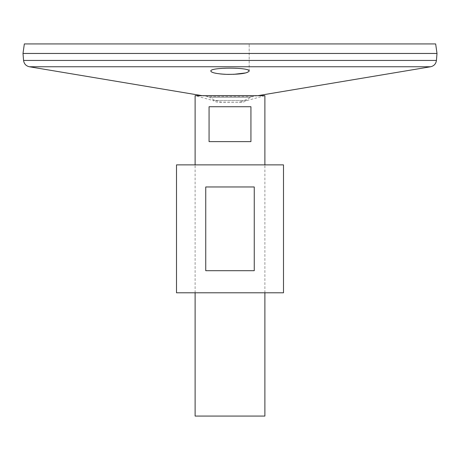 <?xml version="1.0" encoding="UTF-8"?>
<svg xmlns="http://www.w3.org/2000/svg" width="460" height="460" viewBox="0 0 460 460"><rect width="100%" height="100%" fill="white"/><g stroke="black" fill="none" stroke-linecap="round" stroke-linejoin="round"><path stroke-width="0.34" stroke-dasharray="2.3 1.72" d="M283.492 292.796L176.508 292.796M283.492 164.875L176.508 164.875M254.253 270.704L254.253 186.973L205.746 186.973L205.746 270.704L254.253 270.704M205.746 186.973L254.253 186.973L205.746 186.973M257.841 95.674L253.017 96.479L250.556 97.393A39.704 39.704 0 0 1 239.068 102.08L242.765 102.246A40.865 40.865 0 0 0 247.325 100.435L264.885 95.674L195.115 95.674L264.764 95.691L195.236 95.691L212.675 100.435L247.325 100.435L212.675 100.435A40.865 40.865 0 0 0 217.235 102.246L242.765 102.246L220.932 102.08A39.704 39.704 0 0 1 209.444 97.393L250.556 97.393L209.444 97.393L206.983 96.479L253.017 96.479L206.983 96.479L202.158 95.674M245.853 72.91L249.188 71.081C248.049 69.218 241.649 68.224 230 68.086L218.276 68.684C213.44 69.27 210.95 70.069 210.812 71.081L210.841 71.254M210.99 71.513L211.289 71.789M212.508 72.404L214.498 72.996M216.913 73.479L220.156 73.922M222.577 74.14L223.146 74.186M225.199 74.307L227.044 74.376M229.373 74.416L233.599 74.353M437 53.469L23 53.469M23.023 53.469L436.977 53.469L23.023 53.469M23.023 53.446L436.977 53.446L23.023 53.446M437 53.446L23 53.446M435.66 43.93L24.34 43.93M230 43.93L249.188 43.93L230 43.93M195.115 292.796L195.115 164.875M264.885 416.07L195.115 416.07M209.07 106.731L209.07 141.617L250.93 141.617L250.93 106.731L209.07 106.731M209.07 141.617L250.93 141.617L209.07 141.617M430.623 66.757L29.377 66.757M436.431 60.444L23.569 60.444M264.885 292.796L264.885 164.875M249.188 71.081L249.188 43.93L249.188 71.081"/><path stroke-width="0.69" d="M176.508 292.796L283.492 292.796L283.492 164.875L176.508 164.875L176.508 292.796M205.746 270.704L205.746 186.973L254.253 186.973L254.253 270.704L205.746 270.704M202.158 95.674L29.377 66.757C26.001 65.975 24.069 63.871 23.569 60.444L23 53.469L437 53.469L436.431 60.444C435.93 63.871 433.998 65.975 430.623 66.757L29.377 66.757M211.289 71.789L212.508 72.404M214.498 72.996L216.913 73.479M220.156 73.922L222.577 74.14M223.146 74.186L225.199 74.307M227.044 74.376L229.373 74.416M233.599 74.353L245.853 72.91M226.55 74.359C239.93 74.439 247.474 73.347 249.188 71.081C250.384 67.189 209.622 67.183 210.812 71.081C211.514 72.766 216.758 73.864 226.55 74.359M23 53.446L437 53.446L435.66 43.93L24.34 43.93L23 53.446M195.115 164.875L195.115 95.674L264.885 95.674L264.885 164.875M264.885 292.796L264.885 416.07L195.115 416.07L195.115 292.796M250.93 106.731L250.93 141.617L209.07 141.617L209.07 106.731L250.93 106.731M23.569 60.444L436.431 60.444M257.841 95.674L430.623 66.757"/></g></svg>
